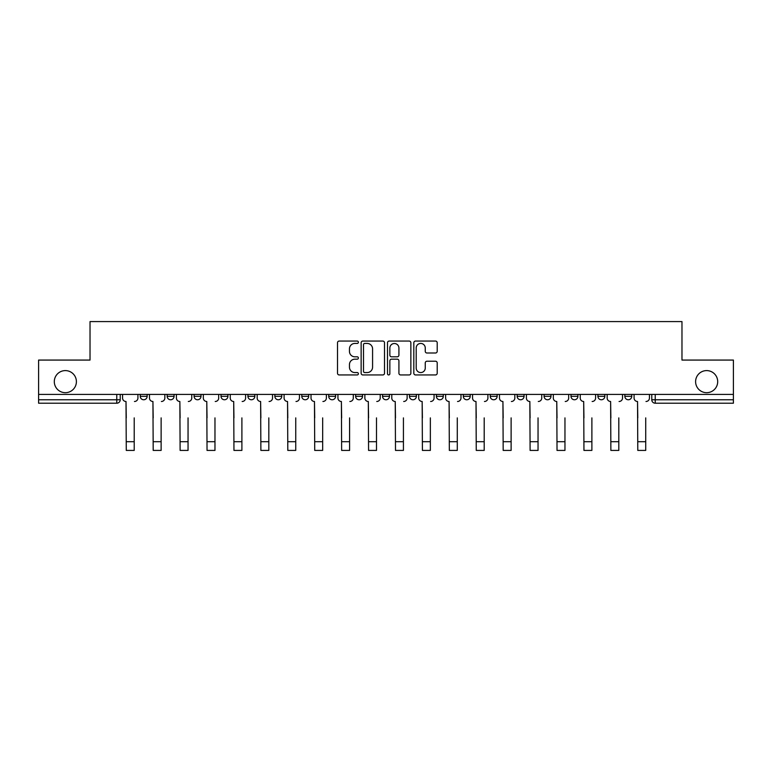 <?xml version="1.0" encoding="UTF-8"?>
<svg xmlns="http://www.w3.org/2000/svg" width="772" height="772" viewBox="0 0 772 772"><rect width="100%" height="100%" fill="white"/><g stroke="black" fill="none" stroke-linecap="round" stroke-linejoin="round"><path stroke-width="1.16" d="M358.391 342.247A1.187 1.187 0 0 0 357.204 341.06L339.207 341.06A1.698 1.698 0 0 0 337.509 342.749L337.509 373.243A1.698 1.698 0 0 0 339.207 374.941L357.204 374.941A1.187 1.187 0 0 0 358.391 373.754A1.187 1.187 0 0 0 357.204 372.567L354.869 372.567A5.423 5.423 0 0 1 349.455 367.144L349.455 364.606A5.423 5.423 0 0 1 354.869 359.183L357.204 359.183A1.187 1.187 0 0 0 358.391 357.996A1.187 1.187 0 0 0 357.204 356.809L354.869 356.809A5.423 5.423 0 0 1 349.455 351.395L349.455 348.847A5.423 5.423 0 0 1 354.869 343.434L357.204 343.434A1.187 1.187 0 0 0 358.391 342.247M695.601 381.638A11.049 11.049 0 0 0 706.65 392.687A11.049 11.049 0 0 0 717.699 381.638A11.049 11.049 0 0 0 706.65 370.599A11.049 11.049 0 0 0 695.601 381.638M54.301 381.638A11.049 11.049 0 0 0 65.35 392.687A11.049 11.049 0 0 0 76.399 381.638A11.049 11.049 0 0 0 65.35 370.599A11.049 11.049 0 0 0 54.301 381.638M436.392 394.415L436.392 396.316L443.292 396.316A3.455 3.455 0 0 1 439.847 399.761A3.455 3.455 0 0 1 436.392 396.316L436.392 394.415M355.622 394.415L355.622 396.316L362.531 396.316A3.455 3.455 0 0 1 359.077 399.761A3.455 3.455 0 0 1 355.622 396.316L355.622 394.415M301.784 394.415L301.784 396.316L308.684 396.316A3.455 3.455 0 0 1 305.229 399.761A3.455 3.455 0 0 1 301.784 396.316L301.784 394.415M274.861 394.415L274.861 396.316L281.761 396.316A3.455 3.455 0 0 1 278.316 399.761A3.455 3.455 0 0 1 274.861 396.316L274.861 394.415M221.014 394.415L221.014 396.316L227.914 396.316A3.455 3.455 0 0 1 224.469 399.761A3.455 3.455 0 0 1 221.014 396.316L221.014 394.415M435.505 353.007A1.698 1.698 0 0 0 437.203 351.308L437.203 342.749A1.698 1.698 0 0 0 435.505 341.06L415.519 341.06A1.698 1.698 0 0 0 413.821 342.749L413.821 373.243A1.698 1.698 0 0 0 415.519 374.941L435.505 374.941A1.698 1.698 0 0 0 437.203 373.243L437.203 362.908A1.698 1.698 0 0 0 435.505 361.219L426.955 361.219A1.698 1.698 0 0 0 425.256 362.908L425.256 368.032A4.535 4.535 0 0 1 420.73 372.567A4.535 4.535 0 0 1 416.195 368.032L416.195 347.96A4.535 4.535 0 0 1 420.73 343.434A4.535 4.535 0 0 1 425.256 347.96L425.256 351.308A1.698 1.698 0 0 0 426.955 353.007L435.505 353.007M38.6 394.415L38.6 360.07L90.025 360.07L90.025 321.586L681.975 321.586L681.975 360.07L733.4 360.07L733.4 394.415L38.6 394.415L38.6 399.761L120.229 399.761L120.229 394.415L120.229 399.761A3.455 3.455 0 0 1 116.775 403.216L38.6 403.216L38.6 399.761M384.514 342.749A1.698 1.698 0 0 0 382.825 341.06L362.83 341.06A1.698 1.698 0 0 0 361.142 342.749L361.142 373.243A1.698 1.698 0 0 0 362.83 374.941L382.825 374.941A1.698 1.698 0 0 0 384.514 373.243L384.514 342.749M389.175 341.06L409.17 341.06A1.698 1.698 0 0 1 410.858 342.749L410.858 373.243A1.698 1.698 0 0 1 409.17 374.941L400.61 374.941A1.698 1.698 0 0 1 398.921 373.243L398.921 360.881A1.698 1.698 0 0 0 397.223 359.183L391.549 359.183A1.698 1.698 0 0 0 389.85 360.881L389.85 373.754A1.187 1.187 0 0 1 388.663 374.941A1.187 1.187 0 0 1 387.486 373.754L387.486 342.749A1.698 1.698 0 0 1 389.175 341.06M651.771 394.415L651.771 399.761L733.4 399.761L733.4 403.216L655.225 403.216A3.455 3.455 0 0 1 651.771 399.761M733.4 394.415L733.4 399.761M631.747 396.316L631.747 394.415L631.747 396.316A3.455 3.455 0 0 1 628.302 399.761A3.455 3.455 0 0 1 624.847 396.316L631.747 396.316A3.455 3.455 0 0 1 628.302 399.761M624.847 394.415L624.847 396.316M604.833 394.415L604.833 396.316A3.455 3.455 0 0 1 601.378 399.761A3.455 3.455 0 0 1 597.924 396.316L604.833 396.316A3.455 3.455 0 0 1 601.378 399.761M597.924 394.415L597.924 396.316M577.91 394.415L577.91 396.316A3.455 3.455 0 0 1 574.455 399.761A3.455 3.455 0 0 1 571 396.316L577.91 396.316M571 394.415L571 396.316M550.986 394.415L550.986 396.316A3.455 3.455 0 0 1 547.531 399.761A3.455 3.455 0 0 1 544.086 396.316L550.986 396.316M544.086 394.415L544.086 396.316M524.063 394.415L524.063 396.316A3.455 3.455 0 0 1 520.608 399.761A3.455 3.455 0 0 1 517.163 396.316L524.063 396.316M517.163 394.415L517.163 396.316M497.139 394.415L497.139 396.316A3.455 3.455 0 0 1 493.684 399.761A3.455 3.455 0 0 1 490.239 396.316A3.455 3.455 0 0 0 493.684 399.761M490.239 394.415L490.239 396.316L497.139 396.316M470.216 394.415L470.216 396.316A3.455 3.455 0 0 1 466.77 399.761A3.455 3.455 0 0 1 463.316 396.316A3.455 3.455 0 0 0 466.77 399.761M463.316 394.415L463.316 396.316L470.216 396.316M443.292 394.415L443.292 396.316A3.455 3.455 0 0 1 439.847 399.761M416.378 394.415L416.378 396.316A3.455 3.455 0 0 1 412.923 399.761A3.455 3.455 0 0 1 409.469 396.316L416.378 396.316M409.469 394.415L409.469 396.316M389.455 394.415L389.455 396.316A3.455 3.455 0 0 1 386 399.761A3.455 3.455 0 0 1 382.545 396.316L389.455 396.316L389.455 394.415M382.545 394.415L382.545 396.316M362.531 394.415L362.531 396.316M335.608 394.415L335.608 396.316A3.455 3.455 0 0 1 332.153 399.761A3.455 3.455 0 0 1 328.708 396.316L335.608 396.316L335.608 394.415M328.708 394.415L328.708 396.316M308.684 394.415L308.684 396.316L308.684 394.415M281.761 396.316L281.761 394.415L281.761 396.316A3.455 3.455 0 0 1 278.316 399.761M254.837 394.415L254.837 396.316A3.455 3.455 0 0 1 251.392 399.761A3.455 3.455 0 0 1 247.937 396.316A3.455 3.455 0 0 0 251.392 399.761A3.455 3.455 0 0 0 254.837 396.316L254.837 394.415M247.937 394.415L247.937 396.316L254.837 396.316M227.914 394.415L227.914 396.316M201 394.415L201 396.316A3.455 3.455 0 0 1 197.545 399.761A3.455 3.455 0 0 1 194.09 396.316A3.455 3.455 0 0 0 197.545 399.761A3.455 3.455 0 0 0 201 396.316L194.09 396.316L194.09 394.415M167.167 394.415L167.167 396.316L174.076 396.316L174.076 394.415L174.076 396.316A3.455 3.455 0 0 1 170.622 399.761A3.455 3.455 0 0 1 167.167 396.316A3.455 3.455 0 0 0 170.622 399.761M140.253 394.415L140.253 396.316L147.153 396.316L147.153 394.415L147.153 396.316A3.455 3.455 0 0 1 143.698 399.761A3.455 3.455 0 0 1 140.253 396.316A3.455 3.455 0 0 0 143.698 399.761M116.775 394.415L116.775 403.216A3.455 3.455 0 0 0 120.229 399.761M364.702 343.434A1.187 1.187 0 0 0 363.515 344.621L363.515 371.38A1.187 1.187 0 0 0 364.702 372.567L367.154 372.567A5.423 5.423 0 0 0 372.577 367.144L372.577 348.847A5.423 5.423 0 0 0 367.154 343.434L364.702 343.434M398.921 348.047A4.535 4.535 0 0 0 394.386 343.511A4.535 4.535 0 0 0 389.85 348.047L389.85 355.12A1.698 1.698 0 0 0 391.549 356.809L397.223 356.809A1.698 1.698 0 0 0 398.921 355.12L398.921 348.047M122.555 398.034L122.555 394.415L122.555 398.034A3.455 3.455 0 0 0 126.01 401.488L126.27 417.884M126.01 401.488L126.27 450.414L134.212 450.414L134.212 417.884M137.918 398.034L137.918 394.415L137.918 398.034A3.455 3.455 0 0 1 134.463 401.488M134.212 450.414L126.27 450.414M149.478 398.034L149.478 394.415L149.478 398.034A3.455 3.455 0 0 0 152.933 401.488L153.194 417.884M152.933 401.488L153.194 450.414L161.126 450.414L161.126 417.884M164.841 398.034L164.841 394.415L164.841 398.034A3.455 3.455 0 0 1 161.387 401.488M176.402 398.034L176.402 394.415L176.402 398.034A3.455 3.455 0 0 0 179.857 401.488L180.117 417.884M179.857 401.488L180.117 450.414L188.05 450.414L188.05 417.884M191.765 398.034L191.765 394.415L191.765 398.034A3.455 3.455 0 0 1 188.31 401.488M161.126 450.414L153.194 450.414M188.05 450.414L180.117 450.414M203.325 398.034L203.325 394.415L203.325 398.034A3.455 3.455 0 0 0 206.78 401.488L207.041 417.884M206.78 401.488L207.041 450.414L214.973 450.414L214.973 417.884M218.688 398.034L218.688 394.415L218.688 398.034A3.455 3.455 0 0 1 215.234 401.488M230.249 398.034L230.249 394.415L230.249 398.034A3.455 3.455 0 0 0 233.704 401.488L233.955 417.884M233.704 401.488L233.955 450.414L241.897 450.414L241.897 417.884M245.612 398.034L245.612 394.415L245.612 398.034A3.455 3.455 0 0 1 242.157 401.488M257.173 398.034L257.173 394.415L257.173 398.034A3.455 3.455 0 0 0 260.618 401.488L260.878 417.884M260.618 401.488L260.878 450.414L268.82 450.414L268.82 417.884M272.526 398.034L272.526 394.415L272.526 398.034A3.455 3.455 0 0 1 269.081 401.488M214.973 450.414L207.041 450.414M241.897 450.414L233.955 450.414M268.82 450.414L260.878 450.414M284.096 398.034L284.096 394.415L284.096 398.034A3.455 3.455 0 0 0 287.541 401.488L287.802 417.884M287.541 401.488L287.802 450.414L295.744 450.414L295.744 417.884M299.449 398.034L299.449 394.415L299.449 398.034A3.455 3.455 0 0 1 296.004 401.488M295.744 450.414L287.802 450.414M311.019 398.034L311.019 394.415L311.019 398.034A3.455 3.455 0 0 0 314.465 401.488L314.725 417.884M314.465 401.488L314.725 450.414L322.667 450.414L322.667 417.884M326.373 398.034L326.373 394.415L326.373 398.034A3.455 3.455 0 0 1 322.918 401.488M322.667 450.414L314.725 450.414M337.933 398.034L337.933 394.415L337.933 398.034A3.455 3.455 0 0 0 341.388 401.488L341.649 417.884M341.388 401.488L341.649 450.414L349.591 450.414L349.591 417.884M353.296 398.034L353.296 394.415L353.296 398.034A3.455 3.455 0 0 1 349.841 401.488M349.591 450.414L341.649 450.414M364.857 398.034L364.857 394.415L364.857 398.034A3.455 3.455 0 0 0 368.312 401.488L368.572 417.884M368.312 401.488L368.572 450.414L376.504 450.414L376.504 417.884M380.22 398.034L380.22 394.415L380.22 398.034A3.455 3.455 0 0 1 376.765 401.488M376.504 450.414L368.572 450.414M391.78 398.034L391.78 394.415L391.78 398.034A3.455 3.455 0 0 0 395.235 401.488L395.496 417.884M395.235 401.488L395.496 450.414L403.428 450.414L403.428 417.884M407.143 398.034L407.143 394.415L407.143 398.034A3.455 3.455 0 0 1 403.688 401.488M418.704 398.034L418.704 394.415L418.704 398.034A3.455 3.455 0 0 0 422.159 401.488L422.409 417.884M422.159 401.488L422.409 450.414L430.351 450.414L430.351 417.884M434.067 398.034L434.067 394.415L434.067 398.034A3.455 3.455 0 0 1 430.612 401.488M445.627 398.034L445.627 394.415L445.627 398.034A3.455 3.455 0 0 0 449.082 401.488L449.333 417.884M449.082 401.488L449.333 450.414L457.275 450.414L457.275 417.884M460.98 398.034L460.98 394.415L460.98 398.034A3.455 3.455 0 0 1 457.535 401.488M472.551 398.034L472.551 394.415L472.551 398.034A3.455 3.455 0 0 0 475.996 401.488L476.256 417.884M475.996 401.488L476.256 450.414L484.198 450.414L484.198 417.884M487.904 398.034L487.904 394.415L487.904 398.034A3.455 3.455 0 0 1 484.459 401.488M499.474 398.034L499.474 394.415L499.474 398.034A3.455 3.455 0 0 0 502.919 401.488L503.18 417.884M502.919 401.488L503.18 450.414L511.122 450.414L511.122 417.884M514.827 398.034L514.827 394.415L514.827 398.034A3.455 3.455 0 0 1 511.382 401.488M526.388 398.034L526.388 394.415L526.388 398.034A3.455 3.455 0 0 0 529.843 401.488L530.103 417.884M529.843 401.488L530.103 450.414L538.045 450.414L538.045 417.884M541.751 398.034L541.751 394.415L541.751 398.034A3.455 3.455 0 0 1 538.296 401.488M403.428 450.414L395.496 450.414M430.351 450.414L422.409 450.414M457.275 450.414L449.333 450.414M484.198 450.414L476.256 450.414M511.122 450.414L503.18 450.414M538.045 450.414L530.103 450.414M553.312 398.034L553.312 394.415L553.312 398.034A3.455 3.455 0 0 0 556.766 401.488L557.027 417.884M556.766 401.488L557.027 450.414L564.959 450.414L564.959 417.884M568.674 398.034L568.674 394.415L568.674 398.034A3.455 3.455 0 0 1 565.22 401.488M564.959 450.414L557.027 450.414M580.235 398.034L580.235 394.415L580.235 398.034A3.455 3.455 0 0 0 583.69 401.488L583.95 417.884M583.69 401.488L583.95 450.414L591.883 450.414L591.883 417.884M595.598 398.034L595.598 394.415L595.598 398.034A3.455 3.455 0 0 1 592.143 401.488M591.883 450.414L583.95 450.414M607.159 398.034L607.159 394.415L607.159 398.034A3.455 3.455 0 0 0 610.613 401.488L610.874 417.884M610.613 401.488L610.874 450.414L618.806 450.414L618.806 417.884M622.521 398.034L622.521 394.415L622.521 398.034A3.455 3.455 0 0 1 619.067 401.488M618.806 450.414L610.874 450.414M634.082 398.034L634.082 394.415L634.082 398.034A3.455 3.455 0 0 0 637.537 401.488L637.788 417.884M637.537 401.488L637.788 450.414L645.73 450.414L645.73 417.884M649.445 398.034L649.445 394.415L649.445 398.034A3.455 3.455 0 0 1 645.99 401.488M645.73 450.414L637.788 450.414M655.225 394.415L655.225 403.216M134.212 441.7L126.27 441.7M161.126 441.7L153.194 441.7M188.05 441.7L180.117 441.7M214.973 441.7L207.041 441.7M241.897 441.7L233.955 441.7M268.82 441.7L260.878 441.7M295.744 441.7L287.802 441.7M322.667 441.7L314.725 441.7M349.591 441.7L341.649 441.7M376.504 441.7L368.572 441.7M403.428 441.7L395.496 441.7M430.351 441.7L422.409 441.7M457.275 441.7L449.333 441.7M484.198 441.7L476.256 441.7M511.122 441.7L503.18 441.7M538.045 441.7L530.103 441.7M564.959 441.7L557.027 441.7M591.883 441.7L583.95 441.7M618.806 441.7L610.874 441.7M645.73 441.7L637.788 441.7"/></g></svg>
